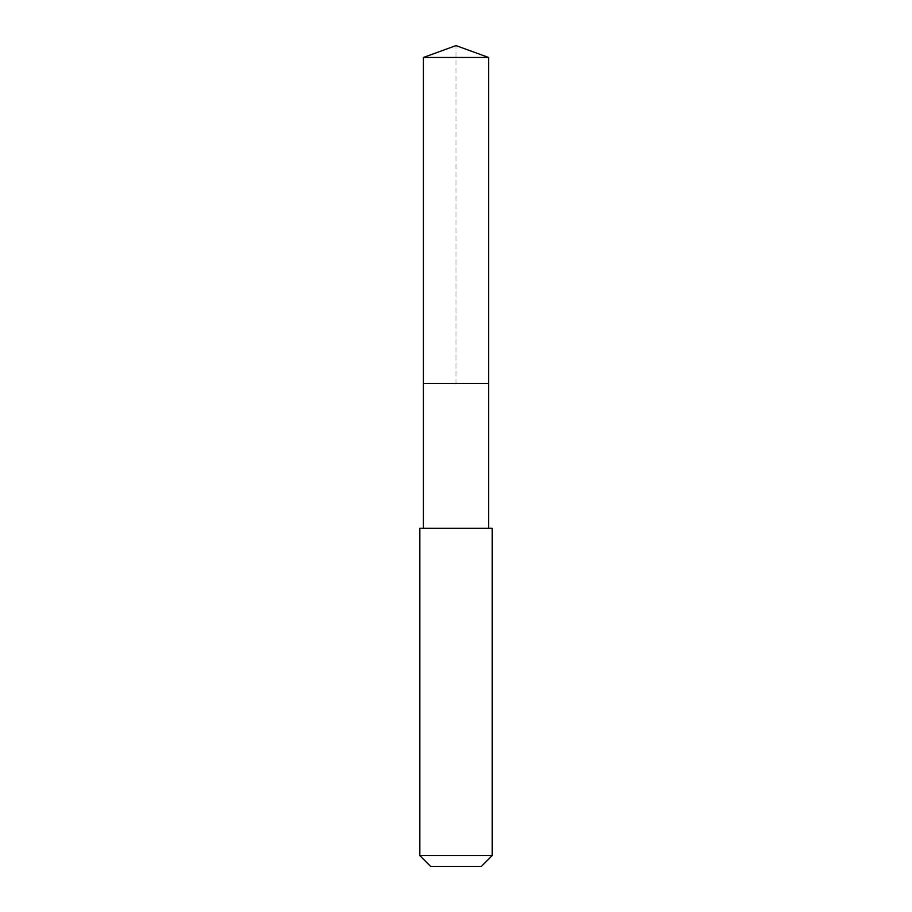 <?xml version="1.0" encoding="UTF-8"?>
<svg xmlns="http://www.w3.org/2000/svg" width="912" height="912" viewBox="0 0 912 912"><rect width="100%" height="100%" fill="white"/><g stroke="black" fill="none" stroke-linecap="round" stroke-linejoin="round"><path stroke-width="0.68" stroke-dasharray="4.56 3.42" d="M423.396 57.467L488.604 57.467M488.604 383.45L423.396 383.45L488.604 383.45M419.782 528.333L492.218 528.333M492.218 855.536L419.782 855.536M481.354 866.4L430.646 866.4M423.396 383.45L456 383.45L456 45.6"/><path stroke-width="1.37" d="M488.604 528.333L488.604 57.467L423.396 57.467L423.396 383.45L488.604 383.45L423.396 383.45L423.396 57.467L456 45.6L423.396 57.467M456 528.333L419.782 528.333L419.782 855.536L492.218 855.536L492.218 528.333L456 528.333M419.782 855.536L430.646 866.4L481.354 866.4L492.218 855.536M456 45.6L488.604 57.467M423.396 528.333L423.396 383.45"/></g></svg>
